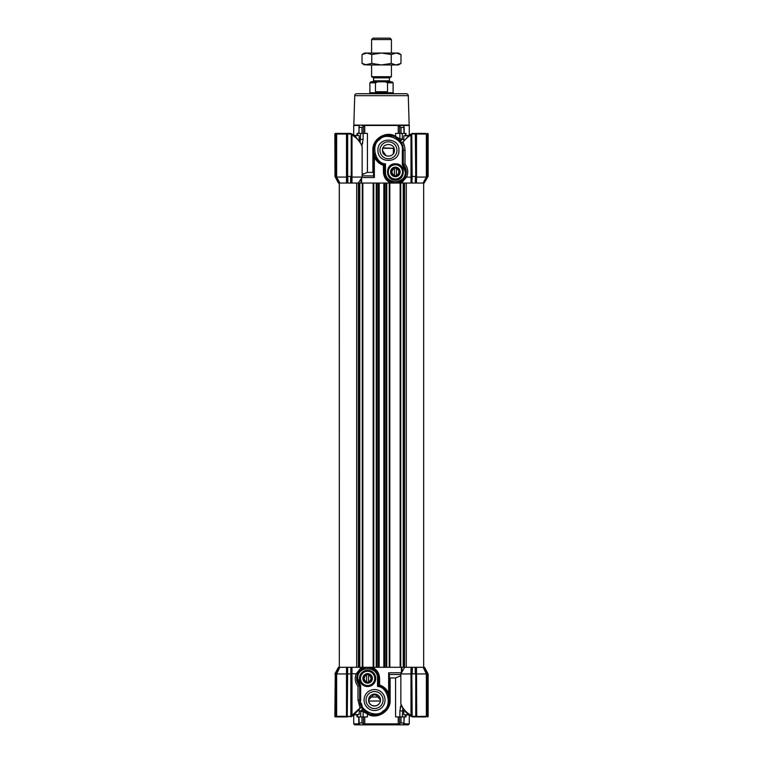 <?xml version="1.0" encoding="UTF-8"?>
<svg xmlns="http://www.w3.org/2000/svg" width="763" height="763" viewBox="0 0 763 763"><rect width="100%" height="100%" fill="white"/><g stroke="black" fill="none" stroke-linecap="round" stroke-linejoin="round"><path stroke-width="1.14" d="M426.345 673.939L427.833 673.443L424.571 667.291L423.16 667.291L426.345 673.939L416.531 673.939L416.474 667.291L351.991 667.291L352.01 715.37L359.993 708.007L358 700.043L358 686.28L359.669 685.899A10.92 10.92 0 0 1 367.604 667.491A10.92 10.92 0 0 1 378.524 678.412L378.114 675.465M367.604 685.546A7.134 7.134 0 0 1 360.47 678.412A7.134 7.134 0 0 1 367.604 671.278A7.134 7.134 0 0 1 374.738 678.412A7.134 7.134 0 0 1 367.604 685.546M367.604 686.538A8.126 8.126 0 0 1 359.478 678.412A8.126 8.126 0 0 1 367.604 670.286A8.126 8.126 0 0 1 375.73 678.412A8.126 8.126 0 0 1 367.604 686.538M369.864 667.73L371.524 668.216L372.153 667.291C376.846 669.428 379.316 673.138 379.573 678.412L379.573 684.955L381.5 685.765C384.714 687.415 387.099 689.876 388.653 693.147L387.957 693.577L384.066 688.598M401.405 667.291L401.405 672.756L388.653 672.794L389.435 674.511L400.852 674.511M401.138 704.84L399.879 710.944M405.973 714.931L405.973 716.915L395.587 716.915L395.587 677.954L400.852 675.703M364.065 700.043A10.482 10.482 0 0 0 374.557 710.525A10.482 10.482 0 0 0 385.038 700.043A10.482 10.482 0 0 0 374.557 689.552A10.482 10.482 0 0 0 364.065 700.043M366.049 700.043A8.498 8.498 0 0 0 374.557 708.541A8.498 8.498 0 0 0 383.055 700.043A8.498 8.498 0 0 0 374.557 691.545A8.498 8.498 0 0 0 366.049 700.043M360.231 704.096L359.878 702.561M361.672 707.501A0.992 0.601 -30.1 0 0 359.993 708.007L361.815 707.749M361.862 707.826L362.625 708.941L360.737 710.954L359.173 710.954M363.283 709.762L362.835 709.218M363.121 716.915L363.121 711.621L367.413 713.958L367.413 716.915L360.689 716.915L360.689 711.621L363.035 711.307C362.73 710.048 363.045 709.781 363.97 710.515L369.111 713.891M374.128 714.921L370.599 714.387M383.675 711.803L384.218 711.364M384.972 710.668L388.882 704.058M399.602 716.915L399.602 723.858L398.229 723.858L398.229 716.915M353.717 715.227L353.717 723.858L354.709 724.85L408.291 724.85L409.283 723.858L403.865 723.858L404.218 716.915M364.771 716.915L364.771 723.858L398.229 723.858L397.637 724.85M365.363 724.85L364.771 723.858L363.398 723.858L363.398 716.915M401.023 716.915L401.023 722.866L399.612 723.858L399.545 724.85M375.272 694.13L380.508 700.043C380.165 708.207 368.147 707.406 368.596 700.043A5.951 5.951 0 0 0 374.557 705.994A5.951 5.951 0 0 0 380.508 700.043A5.951 5.951 0 0 0 374.557 694.092A5.951 5.951 0 0 0 368.596 700.043L374.128 694.101M424.571 667.291L415.768 667.291M411.762 674.492L412.163 716.257L411.762 667.291L411.028 667.291L410.971 673.939L411.762 673.719L411.762 715.37L410.99 715.37L410.99 673.939L400.852 673.939L400.852 704.03L401.777 706.176A0.992 0.687 -22.6 0 1 401.777 705.794C403.474 709.39 406.545 712.585 410.99 715.37L411.762 716.4M351.991 667.291L346.526 667.291L346.469 673.939L347.26 673.719L347.26 716.514L346.392 716.915L351.238 716.257L351.238 667.291L351.991 667.291M338.429 667.291L339.831 667.291L338.429 667.291L335.157 673.443L336.645 673.939L336.645 716.314L337.313 716.915L346.268 716.915L346.488 716.314L346.488 673.939M357.656 673.929L356.426 673.929M339.84 667.291L336.655 673.939L346.469 673.939M351.238 673.634L356.235 673.824L360.27 668.665M361.09 669.647L361.729 669.208L361.271 669.447L361.357 667.291M361.757 668.378L363.837 667.291A0.992 0.477 -111 0 1 363.684 668.216L361.929 669.084M368.682 667.549L369.578 667.673M404.667 667.291L400.852 673.939M400.232 707.778L400.699 706.071M338.982 667.291L335.682 673.719L334.862 674.015M358 686.28C355.186 682.656 354.557 678.498 356.102 673.786M359.344 671.268L360.365 670.238M356.235 673.824L357.609 674.034M378.057 675.255L377.742 674.349M375.043 670.419L374.328 669.809M360.661 700.043L359.669 700.043L359.669 685.899A10.92 10.92 0 0 1 356.693 678.412L359.64 685.87L360.661 685.498L357.685 678.412C357.141 665.613 378.076 665.613 377.532 678.412L377.532 686.471C387.823 686.595 392.42 706.176 383.264 710.868C376.712 718.813 358.572 710.124 360.661 700.043L360.661 685.498M379.573 684.955L377.532 686.471M388.653 672.794L388.653 693.147L389.435 700.043L389.435 674.368M401.424 672.718L401.424 667.291M401.061 704.125L401.777 705.794M428.138 674.015L427.318 673.739L427.547 716.915A0.591 0.591 0 0 0 428.138 716.314L428.138 674.015L427.747 674.53L428.138 674.082L427.747 674.53L424.018 667.291M416.531 673.939L416.732 716.915L425.687 716.915L426.355 716.314L426.355 673.939M427.318 716.314L415.74 716.514L415.74 667.291L415.74 673.719L416.512 673.939M358 700.043L359.669 700.043A14.888 14.888 0 0 0 374.557 714.931A14.888 14.888 0 0 0 378.524 685.699L378.524 678.412L377.532 678.412M411.858 716.638L410.008 715.751M361.424 703.457L363.045 709.485M353.107 715.665L360.289 708.054M353.717 723.858L359.135 723.858L360.374 724.85M360.689 716.915L357.027 716.915L357.027 714.931M339.277 183.034L339.325 667.291L347.26 667.291L347.26 716.314L335.682 716.314L337.313 716.915L335.453 716.915L335.253 716.314L335.682 673.739L335.682 716.314M351.238 715.37L352.01 715.37L351.762 716.219L353.04 715.713L350.875 716.791M350.837 667.291L350.846 716.848M359.669 700.043A14.888 14.888 0 0 0 374.557 714.931A14.888 14.888 0 0 0 389.435 700.043L389.426 699.442M389.435 677.554L390.122 677.954L390.122 700.043L389.435 700.043L387.957 693.577L384.104 688.617M390.122 677.954L395.587 677.954M390.122 700.043C390.894 711.707 376.34 720.014 367.413 713.958L367.385 713.09M402.311 716.915L402.845 708.283M409.13 714.874L411.238 716.219L409.96 715.713M415.74 674.492L415.74 673.719M419.717 716.915L415.33 716.896M425.926 716.896L422.778 716.915M413.842 716.915L413.842 716.314L412.163 716.257L412.134 716.848L418.839 716.915M349.158 716.314L346.316 716.915M336.798 716.915L337.627 716.915L336.798 716.915M359.02 716.915L359.135 723.858L359.02 722.866L361.977 722.866L363.388 723.858L363.455 724.85M360.689 711.621L360.737 710.954L363.035 711.307M337.227 716.915L346.459 716.915M351.238 673.91L347.26 673.91M351.238 716.4L351.714 716.381M351.753 716.343L352.468 716.018M401.023 722.866L404.218 723.105M412.163 673.939L412.363 667.291M411.247 716.343L410.523 716.009M427.547 716.514L427.747 674.53M425.687 716.915L423.961 716.915M415.139 667.291L415.339 673.939M335.453 716.915A0.591 0.591 0 0 1 334.862 716.314L335.253 674.53M347.279 716.915L346.536 716.915M402.626 724.85L403.865 723.858M415.139 673.834L412.363 673.834M399.316 173.325A4.168 4.168 0 0 1 397.771 175.337L397.151 176.148L396.14 176.015A4.168 4.168 0 0 1 393.613 175.69L392.602 175.557L392.211 174.613A4.168 4.168 0 0 1 391.238 172.266L390.847 171.322L391.467 170.511A4.168 4.168 0 0 1 393.012 168.489L393.641 167.688L394.652 167.812A4.168 4.168 0 0 1 397.17 168.146L398.181 168.28L398.572 169.224A4.168 4.168 0 0 1 399.545 171.57L399.936 172.514L399.316 173.325M397.218 176.32A4.759 4.759 0 0 0 399.793 170.092A4.759 4.759 0 0 0 393.565 167.517A4.759 4.759 0 0 0 390.99 173.745A4.759 4.759 0 0 0 397.218 176.32M408.272 95.671L354.728 95.671A1.984 1.984 0 0 1 356.712 93.725L406.288 93.725A1.984 1.984 0 0 1 408.272 95.671L409.178 125.475M354.728 95.671L353.822 125.475M385.468 163.854C375.177 163.73 370.58 144.15 379.736 139.457C386.288 131.513 404.428 140.201 402.339 150.282L402.339 164.827L403.331 164.427L403.331 150.282L405 150.282L405 164.045L403.331 164.427A10.92 10.92 0 0 1 395.396 182.834A10.92 10.92 0 0 1 384.476 171.913L385.468 171.913L385.468 163.854L384.476 164.627A14.888 14.888 0 0 1 388.443 135.404A14.888 14.888 0 0 1 403.331 150.282L403.026 147.288M363.398 133.411L363.398 126.448L364.771 125.475L361.881 125.475M409.283 135.099L409.283 125.475L398.229 125.475L399.602 126.448L399.602 133.411M361.595 183.034L361.595 178.113M361.862 145.485L363.121 139.381L363.121 133.411L367.413 133.411L367.413 172.371L372.878 172.371L372.878 150.282C372.106 138.628 386.66 130.311 395.587 136.367L395.615 137.235L399.03 139.81C399.965 140.573 400.27 140.316 399.965 139.019L395.587 136.367L395.587 133.411L399.879 133.411L399.879 138.704L403.827 139.371M367.413 172.371L362.148 174.622M358.782 133.411L359.316 125.475L353.717 125.475L353.717 135.099M402.874 146.62L401.185 142.576M401.014 142.309L401.328 142.824A0.992 0.601 149.9 0 0 403.007 142.319L401.023 142.319M401.719 143.539L402.311 144.865M402.282 144.798L401.805 143.711M401.138 142.5L400.375 141.384L402.263 139.371L399.965 139.019M399.717 140.564L400.165 141.107M373.574 149.701L375.577 142.805L373.632 148.871M392.401 135.938L388.682 135.404L392.84 136.062M393.136 182.595L391.476 182.109L390.847 183.034C386.154 180.898 383.684 177.188 383.427 171.913L383.427 165.371L381.5 164.56C378.286 162.91 375.901 160.449 374.347 157.178L375.043 156.749L375.663 157.912M357.513 135.404L357.513 133.411L363.121 133.411M398.935 150.282C399.583 136.758 377.313 136.758 377.962 150.282C377.313 163.807 399.583 163.807 398.935 150.282M396.951 150.282A8.498 8.498 0 0 0 388.443 141.784A8.498 8.498 0 0 0 379.945 150.282A8.498 8.498 0 0 0 388.443 158.78A8.498 8.498 0 0 0 396.951 150.282M402.53 171.913A7.134 7.134 0 0 0 395.396 164.789A7.134 7.134 0 0 0 388.262 171.913A7.134 7.134 0 0 0 395.396 179.047A7.134 7.134 0 0 0 402.53 171.913M395.396 180.039C405.878 180.545 405.878 163.292 395.396 163.797C384.914 163.292 384.914 180.545 395.396 180.039M382.988 147.908L394.061 148.299L382.835 148.299L382.492 150.282C382.158 142.605 394.738 142.605 394.404 150.282C394.738 157.97 382.158 157.96 382.492 150.282M393.069 154.04L394.395 150.282L394.061 148.299M382.501 150.578L386.145 155.776M386.498 155.91L389.578 156.129M390.809 155.747L391.715 155.261M398.229 133.411L398.229 125.475L364.771 125.475L364.771 133.411M363.398 126.448L361.977 127.459L358.782 127.221M403.98 133.411L403.856 126.448L403.98 127.459L401.023 127.459L399.602 126.448M403.684 125.475L403.684 126.21M373.565 172.781L372.878 172.371M362.768 142.547L362.301 144.255M362.187 174.584L363.398 173.659M372.878 150.282L373.574 150.883M373.651 151.894L375.043 156.749L378.896 161.708M376.207 158.761L380.079 162.595M361.91 177.531L374.347 177.531L374.347 157.178L373.565 150.282L373.565 175.957L362.148 175.814M374.347 177.531L373.565 175.957M360.689 133.411L360.155 142.042M361.939 146.2L361.223 144.531C359.526 140.936 356.455 137.741 352.01 134.956L352.01 177.083L362.148 177.073L362.148 146.305L361.223 144.15A0.992 0.687 157.4 0 1 361.223 144.531M361.576 183.034L361.576 178.151M405.611 133.411L399.879 133.411M406.126 176.94L405.086 176.94M404.59 667.291L404.59 183.034L411.009 183.034L410.98 177.188L406.479 177.14L402.53 181.785L401.052 182.071L401.395 183.034L402.759 183.034M402.568 183.034L402.301 181.937L400.871 181.365M411.753 183.034L411.762 179.057L412.154 183.034L411.009 183.034L419.021 183.034M421.586 183.034L424.19 183.034L427.318 177.321L426.355 177.083L426.355 134.011L416.512 134.011L416.512 177.083L415.74 177.321L415.74 183.034L415.74 134.011L415.74 177.321M427.318 177.321L427.309 133.811L428.138 176.31L424.19 183.034M423.017 183.034L424.114 183.034L423.017 183.034M351.238 175.833L351.238 134.069L351.238 177.989L350.637 178.189L350.646 177.502L352.01 177.083L351.981 183.034L351.238 183.034L351.238 177.989L351.238 183.034L347.26 183.034L347.26 177.312L346.488 177.083L346.488 134.011L346.268 133.411L335.453 133.411A0.591 0.591 0 0 0 334.862 134.011L335.253 177.064L338.429 183.034L341.061 183.034M358.333 183.034L362.148 177.073M405 150.282C404.915 147.183 404.247 144.522 403.007 142.319C404.876 139.6 407.537 137.14 410.99 134.956L411.238 134.116L409.893 134.66L412.125 133.535M383.427 165.371L384.476 164.627L384.476 171.913L383.427 171.913M351.238 134.956L352.01 134.956L351.238 133.926M353.87 135.452L351.762 134.107L353.04 134.612M350.875 133.554L352.992 134.574M423.093 183.034L426.345 177.073L416.541 177.073L416.484 183.034M401.09 181.232L401.052 182.071L399.163 183.034A0.992 0.477 69 0 1 399.316 182.109L401.767 180.783L405.077 176.949M394.318 182.786L393.422 182.653M343.512 183.034L347.26 183.034L347.26 177.989L347.861 178.189L347.26 176.997L347.852 177.502M338.429 183.034L339.106 183.034L338.429 183.034M405 164.045C407.967 167.936 408.51 172.314 406.622 177.188M410.98 177.188L410.99 134.956L411.762 134.956L411.762 177.34L410.99 177.188M405.964 174.622L406.164 173.659M406.278 171.141L403.36 164.455M351.238 134.069L350.866 133.477L346.268 133.411L347.661 133.411L347.661 176.387L350.837 176.387M350.646 177.502L350.637 176.491M351.238 176.997L350.637 177.197M351.753 133.983L352.477 134.317M346.831 133.411L349.158 133.411L349.158 134.011L347.26 134.011L347.661 176.387M411.762 133.878L411.762 177.34M406.479 177.14L405.115 176.882M346.516 183.034L346.459 177.073L336.655 177.073L339.907 183.034M336.655 177.073L335.682 177.321L335.453 133.411A0.591 0.591 0 0 0 334.862 134.011L334.976 176.53M349.158 134.011L350.837 134.069L350.866 133.477L349.158 133.411L351.199 133.706M342.444 133.411L343.398 133.411M411.762 133.926L411.286 133.945M410.523 134.317L411.247 133.983M428.138 176.31L428.138 134.011A0.591 0.591 0 0 0 427.547 133.411L427.547 133.811M416.608 133.411L415.339 133.411L415.339 134.011L416.608 133.411L425.687 133.411L427.318 134.011M416.684 133.411L415.74 134.011M335.682 177.321L338.81 183.034M338.543 134.011L340.098 133.411M416.636 133.468L419.202 133.411M416.541 133.411L412.163 134.069L412.154 133.477M414.166 133.411L412.134 133.477L415.74 133.811M413.842 134.011L415.339 134.011L415.74 176.415M415.339 183.034L415.339 176.491L411.762 176.415M335.453 133.411L337.313 133.411L336.645 134.011L336.645 177.083M336.798 133.411L337.627 133.411M337.313 133.411L335.691 133.411M415.721 133.411L416.464 133.411M412.163 179.2L411.762 134.069M335.682 134.011L347.26 134.011L347.26 175.833M366.612 682.046A3.767 3.767 0 0 1 366.612 674.769A3.767 3.767 0 0 1 371.381 678.412A3.767 3.767 0 0 1 366.612 682.046L366.612 681.636A3.376 3.376 0 0 1 366.612 675.188L366.612 681.636M368.596 675.188A3.376 3.376 0 0 1 368.596 681.636L368.596 674.769M394.404 175.557A3.767 3.767 0 0 1 394.404 168.28A3.767 3.767 0 0 1 399.163 171.913A3.767 3.767 0 0 1 394.404 175.557L394.404 175.147A3.376 3.376 0 0 1 394.404 168.69L394.404 175.147M396.388 168.69A3.376 3.376 0 0 1 396.388 175.147L396.388 168.28M371.533 679.814A4.168 4.168 0 0 1 369.988 681.836L369.359 682.647L368.348 682.513A4.168 4.168 0 0 1 365.83 682.179L364.819 682.046L364.428 681.101A4.168 4.168 0 0 1 363.455 678.755L363.064 677.811L363.684 677A4.168 4.168 0 0 1 365.229 674.988L365.849 674.177L366.86 674.311A4.168 4.168 0 0 1 369.387 674.635L370.398 674.769L370.789 675.713A4.168 4.168 0 0 1 371.762 678.059L372.153 679.003L371.533 679.814M369.435 682.809A4.759 4.759 0 0 0 372.01 676.581A4.759 4.759 0 0 0 365.782 674.006A4.759 4.759 0 0 0 363.207 680.234A4.759 4.759 0 0 0 369.435 682.809M408.892 135.404L403.827 135.795L403.827 140.554M408.396 135.795L403.827 135.795M408.892 714.931L404.228 714.931L408.396 714.53M354.108 714.931L359.173 714.53L359.173 709.771M354.604 714.53L359.173 714.53M354.108 135.404L358.772 135.404L354.604 135.795M339.325 667.291L339.325 183.034L347.232 183.034M404.59 183.034L351.238 183.034M423.675 183.034L423.675 667.291L423.675 183.034L415.74 183.034M400.155 667.291L400.155 183.034M389.836 667.291L389.836 183.034M373.164 667.291L373.164 183.034M362.845 667.291L362.845 183.034M389.435 77.845L389.435 80.821L373.565 80.821L373.565 77.845L389.435 77.845L391.419 76.701L371.581 76.701L371.581 64.941M371.581 39.542L372.964 38.15L390.036 38.15L391.419 39.542L371.581 39.542L371.581 53.038M369.893 82.805L370.885 81.813L377.723 81.813L375.472 82.805L369.893 82.805L369.893 92.733L393.107 92.733L393.412 93.248L369.588 93.725M375.472 82.805L375.472 91.732L381.5 92.714L387.528 91.732L387.528 82.805L385.277 81.813L392.115 81.813L393.107 82.805L387.528 82.805M381.5 81.813L390.427 81.813L389.435 80.821M377.723 81.813L385.277 81.813M375.472 91.732L387.528 91.732M400.976 63.434L396.111 64.941L391.238 63.434L381.5 64.941L371.762 63.434L364.628 64.941L362.024 63.434L366.889 64.941L398.372 64.941L400.976 63.434L400.976 54.545L396.111 53.038L398.372 53.038L400.976 54.545M362.024 54.545L364.628 53.038L396.111 53.038L391.238 54.545L381.5 53.038L371.762 54.545L366.889 53.038L362.024 54.545L362.024 63.434M371.762 63.434L371.762 54.545M391.238 63.434L391.238 54.545M368.682 701.035L380.422 701.035M403.827 710.954L399.879 710.954L399.879 716.915M401.948 671.602L401.948 667.291M378.524 678.412L379.573 678.412M357.513 716.915L357.513 714.931M405.487 714.931L405.487 716.915M360.107 724.85L359.583 724.192M361.977 722.866L361.977 716.915M347.661 667.291L347.26 716.314M403.98 722.866L403.98 716.915M415.74 716.514L413.842 716.314M403.417 724.192L402.893 724.85M354.213 125.084L408.787 125.084M402.339 164.827L405.315 171.913C405.859 184.713 384.924 184.713 385.468 171.913M359.173 139.371L363.121 139.371M359.02 127.459L359.02 133.411M361.977 133.411L361.977 127.459M401.023 127.459L401.023 133.411M405.487 133.411L405.487 135.404M403.331 150.282L402.339 150.282M361.052 183.034L361.052 179.133M402.311 133.411L402.311 138.704M350.637 178.189L350.637 183.034M347.861 178.189L347.861 183.034M347.861 176.491L347.861 177.197M406.307 667.291L406.307 183.034M403.818 667.291L403.818 183.034M403.226 667.291L403.226 183.034M400.747 667.291L400.747 183.034M389.244 667.291L389.244 183.034M386.765 667.291L386.765 183.034M386.173 667.291L386.173 183.034M384.876 667.291L384.876 183.034M383.827 667.291L383.827 183.034M379.173 667.291L379.173 183.034M378.124 667.291L378.124 183.034M376.827 667.291L376.827 183.034M376.235 667.291L376.235 183.034M373.756 667.291L373.756 183.034M362.253 667.291L362.253 183.034M359.774 667.291L359.774 183.034M359.182 667.291L359.182 183.034M358.41 667.291L358.41 183.034M356.693 667.291L356.693 183.034M369.435 696.991L379.669 696.991M371.371 695.007L377.733 695.007M360.165 667.291L360.527 668.483L361.958 669.065M369.607 667.682L371.476 668.197M376.588 672.193L378.038 675.198M409.283 723.858L409.283 715.227L410.16 715.856M387.976 693.596L389.082 696.819M401.777 706.176C403.236 709.619 405.935 712.785 409.893 715.665M416.169 716.915L415.377 716.905M389.368 701.455L387.423 707.52M358.782 716.915L358.782 723.105M357.027 133.411L357.027 135.404M404.218 133.411L404.218 127.221M405.973 133.411L405.973 135.404M375.024 156.73L373.918 153.506M402.483 145.323L403.074 145.323M361.223 144.15L355.644 136.691L353.107 134.66M393.393 182.653L391.524 182.128M402.711 142.271L409.893 134.66M337.036 133.42L336.55 133.411M416.732 133.411L425.773 133.411M403.827 714.53L403.827 709.771M359.173 135.795L359.173 140.554M373.565 80.821L372.573 81.813M391.419 39.542L391.419 53.038M391.419 64.941L391.419 76.701M393.107 92.733L393.107 82.805M393.412 153.573L393.412 148.299M393.412 93.725L393.412 93.248M369.893 92.733L369.588 93.248M373.565 77.845L371.581 76.701"/></g></svg>
